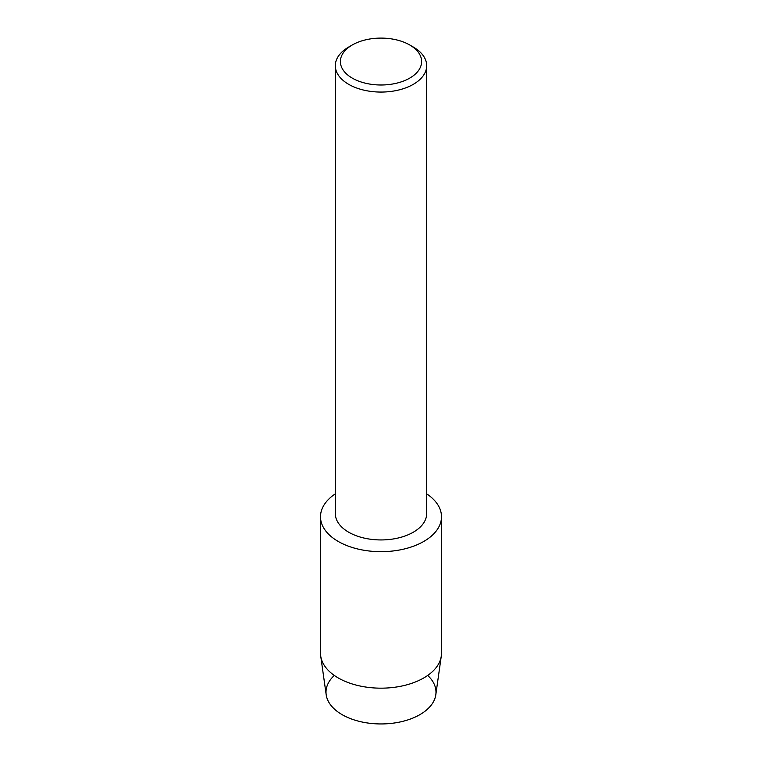 <?xml version="1.0" encoding="UTF-8"?>
<svg xmlns="http://www.w3.org/2000/svg" width="762" height="762" viewBox="0 0 762 762"><rect width="100%" height="100%" fill="white"/><g stroke="black" fill="none" stroke-linecap="round" stroke-linejoin="round"><path stroke-width="1.14" d="M427.701 675.437A54.988 31.747 180 0 1 419.881 714.651A54.988 31.747 180 0 1 346.815 717.071A54.988 31.747 180 0 1 334.299 675.437M409.718 44.968L413.299 47.044A45.682 26.375 180 0 1 426.682 65.694L426.682 513.559A45.682 26.375 180 0 1 413.299 532.209A45.682 26.375 180 0 1 363.522 537.934A45.682 26.375 180 0 1 335.318 513.559L335.318 65.694A45.682 26.375 180 0 1 348.701 47.044A45.682 26.375 180 0 1 348.701 47.034L352.282 44.968A40.605 23.441 180 0 1 409.718 44.968A40.605 23.441 180 0 1 409.718 78.124A40.605 23.441 180 0 1 352.282 78.124A40.605 23.441 180 0 1 352.282 44.968L348.701 47.044M423.767 541.449A60.493 34.919 180 0 1 339.766 542.306A60.493 34.919 180 0 1 335.318 493.862A60.493 34.919 180 0 0 320.507 516.75A60.493 34.919 180 0 0 357.854 549.021A60.493 34.919 180 0 0 423.767 541.449A60.493 34.919 180 0 0 426.682 493.862A60.493 34.919 180 0 1 441.493 516.75A60.493 34.919 180 0 1 423.767 541.449M426.682 65.694A45.682 26.375 180 0 1 413.299 84.344A45.682 26.375 180 0 1 363.522 90.059A45.682 26.375 180 0 1 335.318 65.694M441.493 516.75L441.493 653.244A60.493 34.919 180 0 1 441.284 656.092L435.807 694.792A54.988 31.747 180 0 1 419.881 714.651A54.988 31.747 180 0 1 362.045 722.005A54.988 31.747 180 0 1 326.193 694.792L320.716 656.092A60.493 34.919 180 0 1 320.507 653.244L320.507 516.75M441.284 656.092A60.493 34.919 180 0 1 423.767 677.942A60.493 34.919 180 0 1 360.15 686.029A60.493 34.919 180 0 1 320.716 656.092"/></g></svg>
